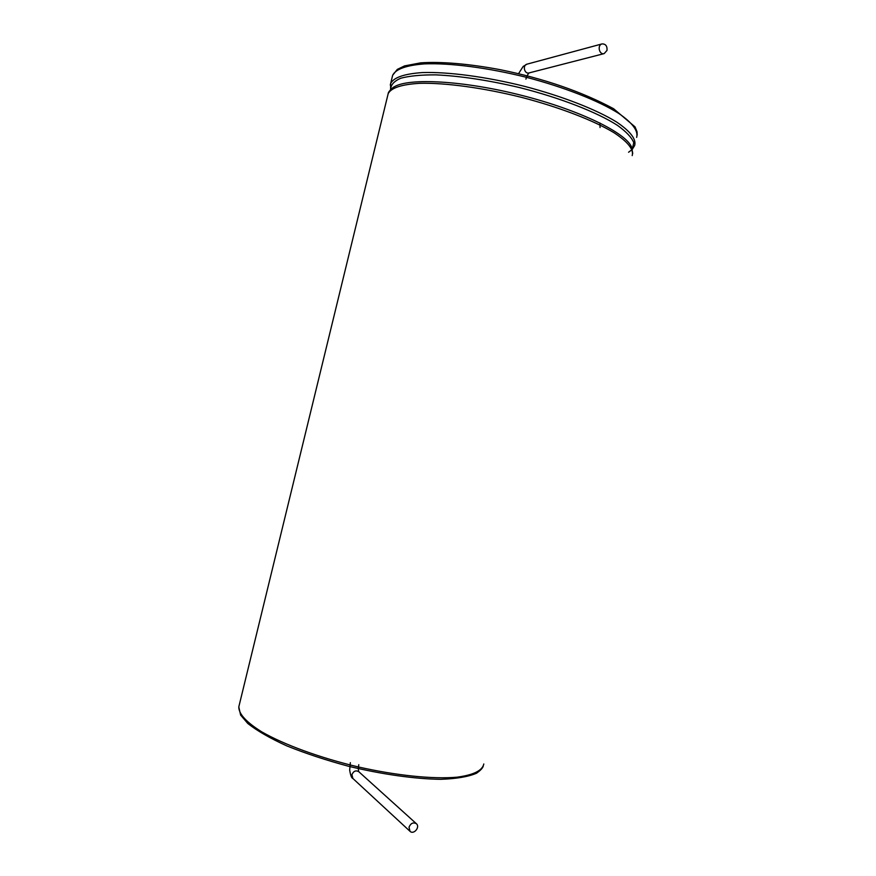 <?xml version="1.0" encoding="UTF-8"?>
<svg xmlns="http://www.w3.org/2000/svg" width="876" height="876" viewBox="0 0 876 876"><rect width="100%" height="100%" fill="white"/><g stroke="black" fill="none" stroke-linecap="round" stroke-linejoin="round"><path stroke-width="1.31" d="M607.024 50.392L604.166 53.6C599.206 55.133 596.994 45.026 602.053 43.91C605.655 43.866 607.309 46.023 607.024 50.392M599.929 122.968L600.038 127.524M409.004 827.196C410.756 823.21 413.22 822.049 416.385 823.714C420.414 827.021 413.724 835.036 410.023 831.313L409.004 827.196M604.166 53.6L529.049 72.927C524.417 74.351 522.293 65.207 527.013 64.156L602.053 43.91M392.284 76.814L392.656 75.27C395.755 69.073 406.398 65.273 424.586 63.882C450.275 62.864 488.107 67.737 526.366 77.296C564.451 87.25 598.615 100.762 618.73 113.409C632.483 122.914 638.451 130.896 636.644 137.379M390.28 85.049L390.652 83.483C393.729 77.438 404.351 73.803 422.517 72.566C448.183 71.733 485.983 76.716 524.231 86.264C562.315 96.207 596.49 109.599 616.638 122.049C630.413 131.389 636.425 139.218 634.662 145.515L632.373 149.238M390.663 89.593C390.663 84.95 394.025 81.172 400.726 78.238C409.377 75.916 421.049 74.788 435.755 74.865C460.437 75.993 488.425 80.242 519.72 87.611C560.355 97.893 597.005 112.216 617.394 125.312C626.252 131.696 631.705 137.477 633.764 142.646L632.275 149.194M631.53 150.015L628.574 152.238M393.215 87.469L394.123 86.899C408.928 77.636 464.006 80.625 521.943 95.44C579.912 110.19 626.318 133.021 631.662 147.278L632.724 153.399M387.827 95.09L388.178 93.644C391.2 87.808 401.766 84.37 419.9 83.308C445.512 82.705 483.278 87.819 521.527 97.356C559.611 107.277 593.829 120.505 614.032 132.725C627.862 141.879 633.917 149.5 632.198 155.599M239.17 705.355L238.798 706.899C238.677 713.907 246.353 722.251 261.836 731.909C284.142 744.699 319.926 757.828 358.251 766.938C396.62 775.621 433.16 779.279 456.834 777.209C473.412 775.041 482.413 770.628 483.804 763.981M350.345 762.657L349.677 770.07C350.52 775.359 351.583 778.162 352.875 778.468L351.911 774.702C353.51 771.088 355.787 770.081 358.733 771.657L416.385 823.714M529.224 72.883C528.042 73.792 526.936 75.873 525.896 79.114M527.013 64.156L523.158 66.456L518.548 73.683M390.576 89.681L390.652 83.483L392.656 75.27L397.277 69.423L404.515 65.919L420.633 62.864C440.869 61.451 468.857 63.784 500.163 69.675C543.854 78.577 581.664 91.608 613.605 108.733L635.012 126.856L637.005 131.619L637.202 135.024M483.213 766.347C482.38 768.438 480.136 770.738 476.467 773.256C468.288 776.749 456.385 778.764 440.759 779.312C414.972 778.994 381.958 774.362 348.111 766.15C325.795 760.127 305.363 753.371 286.813 745.892C270.082 738.271 257.084 730.803 247.809 723.488L240.615 715.079L238.798 706.899L388.178 93.644C388.178 91.148 394.539 86.22 394.123 86.899M358.864 771.767C358.24 770.442 358.207 768.088 358.777 764.693M352.875 778.468L410.023 831.313"/></g></svg>
